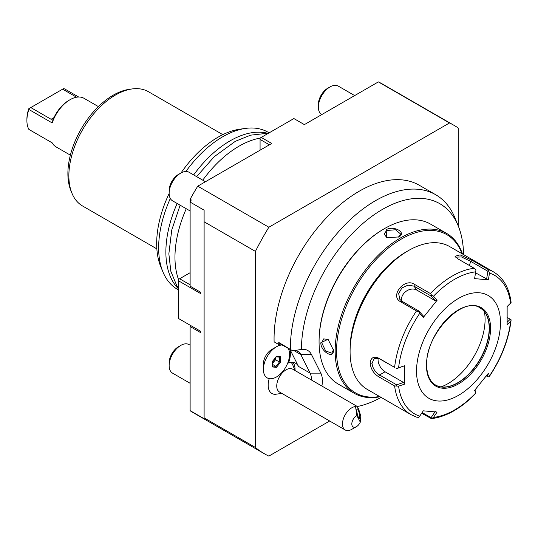 <?xml version="1.0" encoding="UTF-8"?>
<svg xmlns="http://www.w3.org/2000/svg" width="538" height="538" viewBox="0 0 538 538"><rect width="100%" height="100%" fill="white"/><g stroke="black" fill="none" stroke-linecap="round" stroke-linejoin="round"><path stroke-width="0.81" d="M474.234 268.294L458.248 259.067L455.034 256.276L460.111 254.877L472.203 260.311L488.188 269.545A82.442 47.6 -60 0 1 493.568 271.925L449.593 246.538A82.442 47.6 120 0 0 408.376 250.621A82.442 47.6 120 0 0 350.083 351.59A82.442 47.6 120 0 0 367.158 389.33L411.126 414.717A82.442 47.6 -60 0 1 394.61 385.954L378.624 376.728C373.654 373.547 370.83 369.028 370.137 363.17C370.823 357.676 373.654 355.988 378.624 358.12L394.61 367.353A82.442 47.6 -60 0 1 416.499 310.93L400.514 301.704C389.485 296.014 404.515 277.379 414.468 284.34L430.454 293.573A82.442 47.6 -60 0 1 474.234 268.294L475.948 269.787L475.706 271.838A79.994 46.187 120 0 0 433.493 296.209L431.705 295.328L430.454 293.573M493.568 271.925C503.454 277.958 509.298 288.126 511.1 302.43L510.602 303.096A79.994 46.187 120 0 0 489.493 273.069L488.188 269.545M475.881 393.217C461.348 408.261 446.54 416.742 431.449 418.651L421.657 413.265M394.61 385.954L398.597 386.15A79.994 46.187 120 0 0 419.701 416.177L418.672 417.401L416.499 417.098M416.499 310.93L418.672 311.542L419.701 313.365A79.994 46.187 120 0 0 398.597 367.763L404.549 365.759L404.549 384.159L403.581 382.478L396.607 384.818L396.553 385.928M396.607 384.818L379.546 374.966C375.114 372.135 372.599 368.2 372 363.17L374.327 358.483L379.546 358.812L394.61 367.353M398.597 367.763L396.553 368.55M433.493 296.209L437.091 300.271L423.298 317.433L423.171 315.833L418.954 311.065L418.672 311.542M418.954 311.065L401.893 301.213L399.828 299.323L398.665 293.613L401.873 287.991L408.026 285.14L414.011 286.142L431.072 295.994L431.705 295.328M437.091 300.271L435.289 300.755L416.768 290.063A9.892 7.801 144.9 0 0 406.062 291.327A9.892 7.801 144.9 0 0 401.63 301.051M431.072 295.994L435.289 300.755M487.105 374.959L487.885 376.815L488.981 376.808L489.493 375.88A79.994 46.187 120 0 0 510.602 321.482L507.146 324.918L507.146 306.526L510.602 303.096M500.481 322.645A59.355 34.271 120 0 0 458.51 298.415A59.355 34.271 120 0 0 416.54 371.112A59.355 34.271 120 0 0 458.51 395.343A59.355 34.271 120 0 0 500.481 322.645M423.298 317.433L419.701 313.365M489.493 273.069L488.39 279.847L474.597 278.617L475.706 271.838M507.3 317.528L510.232 319.222L507.226 322.201M510.602 321.482L511.08 320.332C508.76 339.518 501.537 358.2 489.405 376.392M510.232 319.222L511.1 319.801M488.981 376.808L489.493 375.88L488.39 373.251L474.597 390.413L475.942 393.022L474.967 389.983M487.885 376.815L486.359 375.934M435.289 411.435L431.072 417.69L431.705 418.564L433.493 417.407A79.994 46.187 120 0 0 475.706 393.036L475.942 393.022M431.072 417.69L422.148 412.538M419.701 416.177L423.298 410.83L437.091 412.068L433.493 417.407M404.549 384.159L398.597 386.15M403.581 382.478L385.06 371.785A9.892 5.71 60 0 1 378.194 358.2M396.607 368.665L404.549 365.759M435.558 385.033A44.52 25.703 120 0 0 446.479 386.856A44.52 25.703 120 0 0 489.19 328.241A44.52 25.703 120 0 0 487.119 316.472A44.52 25.703 120 0 0 480.078 307.931M484.435 311.784A52.435 30.269 -60 0 1 485.088 319.417A52.435 30.269 -60 0 1 441.079 386.883M488.39 279.847L475.538 272.84M455.659 257.13L461.483 256.956L470.817 261.421L487.885 271.273L486.587 279.215M487.885 271.273L488.981 270.95M350.083 348.9L350.083 351.59L350.083 348.9A79.14 45.696 120 0 1 406.042 251.972L408.376 250.621M462.034 253.721A91.346 52.737 120 0 0 401.146 239.181A91.346 52.737 120 0 0 337.487 337.891A91.346 52.737 120 0 0 379.593 396.513M462.458 253.963A92.334 53.309 120 0 0 446.614 233.398A92.334 53.309 120 0 0 400.447 237.971A92.334 53.309 120 0 0 340.13 319.33A92.334 53.309 120 0 0 354.28 393.318A92.334 53.309 120 0 0 380.016 396.755M386.109 229.692C393.93 225.14 407.253 232.826 398.698 236.962L386.694 237.668L386.109 229.692L386.573 230.499L395.558 229.766L400.649 234.037L398.456 237.097M446.614 233.398L430.528 224.104A92.334 53.309 120 0 0 384.361 228.677L384.361 228.677A92.334 53.309 120 0 0 319.068 341.764A92.334 53.309 120 0 0 338.194 384.031L354.28 393.318M320.816 342.773L328.025 339.29L333.412 350.05C334.105 359.519 320.789 351.812 320.816 342.773L321.751 342.773L323.614 338.913L328.18 339.411M383.661 229.087L384.361 228.677L383.661 229.08A91.346 52.737 120 0 0 383.661 229.087A91.346 52.737 120 0 0 319.068 340.957L319.068 341.764M357.138 406.546A114.648 66.194 120 0 0 381.112 397.387M463.554 254.595A114.648 66.194 120 0 0 458.228 225.866A114.648 66.194 120 0 0 367.938 219.302A114.648 66.194 120 0 0 301.421 349.438A25.494 14.721 -60 0 1 301.488 349.431A25.494 14.721 -60 0 1 311.495 354.562L320.823 373.143A25.494 14.721 -60 0 1 321.885 386.049M278.738 342.444A120.364 69.489 120 0 0 278.778 344.528A19.785 11.426 -60 0 1 280.399 344.031L278.738 342.444L292.699 350.83L301.421 349.438M290.392 349.175A120.364 69.489 -60 0 1 342.491 227.419A120.364 69.489 -60 0 1 435.679 194.716A120.364 69.489 -60 0 1 455.007 217.984L458.228 225.866M294.562 350.494A19.785 11.426 -60 0 1 297.951 351.422A19.785 11.426 -60 0 1 300.816 354.562L310.144 373.143A19.785 11.426 -60 0 1 311.354 379.969M292.699 350.83L280.399 344.031M287.897 362.625L288.489 362.968A19.785 11.426 -60 0 0 289.807 349.465M278.778 344.528L274.111 341.838A120.364 69.489 120 0 1 325.329 218.899A120.364 69.489 120 0 1 419.358 185.294L435.679 194.716M329.666 420.998L268.865 456.103A189.611 109.476 -60 0 1 264.373 453.742A189.611 109.476 -60 0 1 255.416 447.481L255.416 251.394A189.611 109.476 -60 0 1 268.865 227.238L449.486 122.96A189.611 109.476 -60 0 1 453.985 125.32A189.611 109.476 -60 0 1 458.275 128.037L458.275 225.98M271.811 349.451A11.802 6.812 120 0 0 271.737 349.492A11.802 6.812 120 0 0 263.391 363.95L263.391 369.418A18.5 10.679 -60 0 1 276.471 346.761A18.5 10.679 -60 0 1 276.586 346.694A18.5 10.679 120 0 1 282.04 344.979M295.006 370.527L292.477 364.192A18.238 10.531 120 0 0 290.91 362.404M269.229 378.624A18.238 10.531 120 0 0 275.066 394.354L281.818 393.379M295.032 370.541A19.785 11.426 120 0 0 293.008 362.404M255.416 447.481L204.11 417.865L204.11 210.156L190.122 202.08L190.122 199.275A189.611 109.476 -60 0 1 197.749 186.175L271.737 143.464L261.239 137.405L293.889 118.555L304.38 124.614L378.369 81.897L449.486 122.96M264.373 453.742L193.25 412.68A189.611 109.476 -60 0 1 190.122 410.75L191.286 411.422A189.611 109.476 120 0 1 190.122 410.635L190.122 410.75M204.11 417.865L204.11 418.712L190.122 410.635L190.122 326.553L200.613 332.612L200.613 331.26L178.461 318.476L178.461 280.782L200.613 293.566L200.613 292.221L190.122 286.162L190.122 201.252L191.286 199.948A189.611 109.476 120 0 0 190.122 202.08M255.416 251.394L204.11 221.777M268.865 227.238L197.749 186.175M191.286 199.948L190.122 199.275M378.369 81.897A189.611 109.476 -60 0 1 382.861 84.258L453.985 125.32M190.122 325.208L190.122 326.553L191.286 325.88L190.122 325.208M200.613 331.26L191.286 325.88M190.122 272.699L179.631 278.758L190.122 284.817M178.461 280.782L178.461 279.43L179.631 278.758M200.613 293.082L200.344 292.067M269.404 144.809L260.076 139.423L260.076 138.078L261.239 137.405M260.076 139.423L260.076 150.196M178.495 279.417A90.687 52.354 -60 0 1 174.964 257.218A90.687 52.354 -60 0 1 186.262 208.737M202.745 180.176A90.687 52.354 -60 0 1 260.076 138.118M177.163 203.485A90.687 52.354 120 0 0 165.872 251.972A90.687 52.354 120 0 0 178.461 288.765M268.159 133.411A90.687 52.354 120 0 0 193.653 174.924M268.112 132.24L269.148 132.839A90.687 52.354 120 0 0 268.112 132.24A90.687 52.354 120 0 0 245.651 128.394A90.687 52.354 120 0 0 185.892 171.494M170.311 198.482A90.687 52.354 120 0 0 158.643 247.796A90.687 52.354 120 0 0 162.866 271.777A90.687 52.354 120 0 0 177.426 289.31L178.461 289.908M169.14 193.519A86.874 50.155 120 0 0 156.672 243.553A86.874 50.155 120 0 0 160.714 266.525L162.866 271.777M245.651 128.394L240.022 129.16A86.874 50.155 120 0 0 181.01 172.96M222.806 134.641L148.481 91.736A65.952 38.077 120 0 0 132.146 88.938A65.952 38.077 120 0 0 68.871 175.771A65.952 38.077 120 0 0 71.944 193.216A65.952 38.077 120 0 0 82.529 205.967L156.854 248.872M132.146 88.938L129.335 89.321A64.049 36.981 120 0 0 67.889 173.653A64.049 36.981 120 0 0 70.868 190.586L71.944 193.216M78.662 97.015L64.567 88.871L63.457 88.703L29.045 108.568L28.877 109.476L52.193 122.94A28.03 16.18 -60 0 1 70.034 99.712A28.03 16.18 -60 0 1 84.049 98.326L98.393 106.605M70.364 155.152L56.026 146.874A28.03 16.18 -60 0 1 52.193 142.859L28.877 129.402A28.03 16.18 120 0 1 26.9 120.579A28.03 16.18 120 0 1 28.877 109.476M70.034 99.712A28.03 16.18 -60 0 1 70.041 99.712L68.871 100.384A26.382 15.232 -60 0 0 53.948 117.614L53.054 118.972L51.083 119.268L53.948 117.614M26.9 120.579L26.9 119.234A26.382 15.232 -60 0 1 28.783 108.723L29.045 108.568M62.643 89.173L76.578 97.217M52.193 122.94L53.148 118.972M30.8 107.56L51.083 119.268M205.442 181.736L189.04 172.261A16.49 9.523 120 0 0 180.795 173.081L180.795 173.081A16.49 9.523 -60 0 0 169.14 193.276A16.49 9.523 -60 0 0 172.55 200.822L190.122 210.963M169.14 193.276L169.14 190.58A13.188 7.613 -60 0 1 178.461 174.426L180.795 173.081M190.122 345.208L189.04 344.582A16.49 9.523 120 0 0 180.795 345.403L180.795 345.403A16.49 9.523 -60 0 0 169.14 365.591A16.49 9.523 -60 0 0 172.55 373.143L190.122 383.285M169.14 365.591L169.14 362.901A13.188 7.613 -60 0 1 178.461 346.748L180.795 345.403M354.676 95.576L338.274 86.107A16.49 9.523 120 0 0 330.029 86.921L330.029 86.921A16.49 9.523 -60 0 0 318.368 107.116A16.49 9.523 -60 0 0 321.704 114.614M318.368 107.116L318.368 104.419A13.188 7.613 -60 0 1 327.696 88.266L330.029 86.921M263.391 369.418A18.5 10.679 -60 0 0 276.35 377.037A18.5 10.679 120 0 0 288.301 348.597M280.594 356.788L276.512 356.371L272.389 361.442L272.349 366.936L276.424 367.36L280.554 362.282L280.594 356.788L279.753 357.198L276.155 356.829M276.512 356.371L275.987 356.768L276.512 356.371M280.554 362.282L279.511 361.933L279.545 357.178M276.424 367.36L275.913 366.358L279.511 361.933L274.703 359.438L274.703 358.819M272.349 366.936L272.349 365.988M272.598 362.027L274.703 359.438M272.584 363.379L275.604 359.673L275.617 357.696M272.578 364.434L275.913 366.358L272.564 366.015M360.299 422.135L356.882 415.652A6.597 3.806 120 0 0 351.818 423.702A6.597 3.806 120 0 0 356.479 426.634A6.597 3.806 120 0 0 360.299 422.135L360.763 416.432C359.364 410.555 357.992 407.111 356.64 406.109L292.665 369.176A13.188 7.613 120 0 0 282.127 373.116A19.785 5.528 -138.1 0 0 281.697 372.693M356.479 426.634L351.812 429.324A13.188 7.613 -60 0 1 345.221 429.983L279.478 392.02A13.188 7.613 -60 0 1 282.127 373.116M345.221 429.983A13.188 7.613 -60 0 1 347.871 411.072A13.188 7.613 -60 0 1 355.544 406.533L356.882 415.652M356.64 406.109L355.544 406.533M358.052 409.727A4.95 1.042 -102.8 0 1 359.606 415.013A4.95 1.042 -102.8 0 1 359.377 418.477A4.95 1.042 -102.8 0 1 358.516 417.582A4.95 1.042 -102.8 0 1 356.963 412.29A4.95 1.042 -102.8 0 1 357.185 408.833A4.95 1.042 -102.8 0 1 358.052 409.727M320.823 373.143L310.144 373.143L298.489 366.412A19.785 11.426 120 0 0 295.618 363.264A19.785 11.426 120 0 0 288.489 362.968M298.489 366.412L290.049 349.606M386.936 237.776L384.159 234.037L386.573 230.499M333.405 349.747L331.859 353.19L325.611 350.917L321.751 342.773M378.624 376.728L379.546 374.966L385.06 371.785M370.137 363.17L372 363.17M378.624 358.12L379.546 358.812M400.514 301.704L401.893 301.213M414.468 284.34L414.011 286.142L416.768 290.063M426.446 365.389A45.34 26.18 120 0 0 458.51 383.903A45.34 26.18 120 0 0 490.569 328.368A45.34 26.18 120 0 0 458.51 309.854A45.34 26.18 120 0 0 426.446 365.389M489.405 328.368A44.52 25.703 120 0 0 480.185 307.992C462.929 295.248 425.114 334.616 426.688 365.053C426.856 374.919 429.849 381.603 435.666 385.094A44.52 25.703 120 0 0 469.97 373.17A44.52 25.703 120 0 0 489.405 328.368M472.203 260.311L470.817 261.421L469.264 265.429M311.495 354.562L300.816 354.562L293.956 350.601M411.126 414.717L416.95 417.293M271.737 349.492L276.471 346.761M276.404 356.728L272.591 361.415L272.564 366.398M333.412 350.05L333.412 349.512M267.662 133.693L265.308 133.511L250.607 135.166L235.362 141.292L214.178 156.74L196.619 176.639M180.129 205.2L171.75 230.029L168.851 253.855L170.835 271.26L176.8 285.739L178.461 288.2"/></g></svg>

